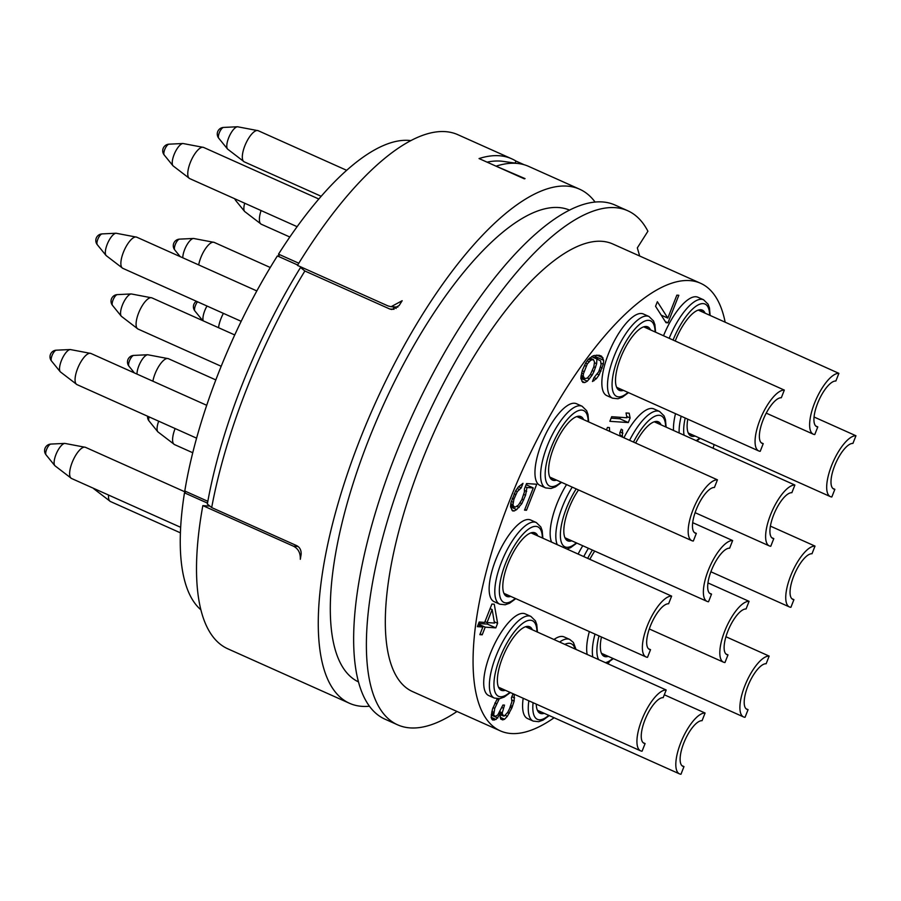 <?xml version="1.0" encoding="UTF-8"?>
<svg xmlns="http://www.w3.org/2000/svg" width="901" height="901" viewBox="0 0 901 901"><rect width="100%" height="100%" fill="white"/><g stroke="black" fill="none" stroke-linecap="round" stroke-linejoin="round"><path stroke-width="1.35" d="M494.525 165.491L525.058 178.612A281.619 99.087 114.1 0 0 524.337 178.837L479.05 158.565A281.619 99.087 -65.9 0 1 511.7 158.801L457.922 134.722A281.619 99.087 -65.9 0 0 297.465 265.401L388.049 305.946L391.102 306.7L402.173 300.709A281.619 99.087 114.1 0 0 399.154 305.518L391.822 309.505L389.784 309.009L304.865 270.998A281.619 99.087 114.1 0 0 211.679 507.578L207.343 504.053A271.685 95.585 -65.9 0 1 300.54 267.473L304.865 270.998M396.17 308.424L392.532 306.79M297.702 265.018L277.384 255.929A258.429 90.922 -65.9 0 0 184.784 491L207.838 501.316M211.679 507.578L296.598 545.601C299.819 547.234 301.328 550.151 301.137 554.34A281.619 99.087 114.1 0 0 300.315 559.296C300.54 552.989 298.242 548.619 293.422 546.175L202.838 505.619L209.843 506.092M300.54 267.473L302.387 267.597M595.111 202.094A281.619 99.087 114.1 0 0 579.636 189.21A281.619 99.087 114.1 0 0 374.129 405.765A281.619 99.087 114.1 0 0 349.498 703.287L227.784 648.799A281.619 99.087 -65.9 0 1 202.838 505.619M349.498 703.287A281.619 99.087 114.1 0 0 369.421 706.238M496.564 166.403L496.755 165.942A281.619 99.087 -65.9 0 1 518.987 163.633A281.619 99.087 -65.9 0 1 528.684 166.403L579.636 189.21M511.7 158.801A281.619 99.087 -65.9 0 1 515.924 161.042L524.191 164.748M298.805 263.227L278.51 254.15L279.265 256.774M207.512 503.141L184.48 492.836L185.978 491.529M358.418 681.866A258.429 90.922 114.1 0 1 368.667 439.789A258.429 90.922 -65.9 0 1 569.601 210.136M397.623 724.832L384.885 719.133A281.619 99.087 -65.9 0 1 409.516 421.6A281.619 99.087 -65.9 0 1 615.023 205.045L627.76 210.755A281.619 99.087 114.1 0 0 422.254 427.299A281.619 99.087 114.1 0 0 397.623 724.832A281.619 99.087 114.1 0 0 457.01 711.486M639.676 256.019L637.334 247.888L647.909 231.242A281.619 99.087 114.1 0 0 627.76 210.755M700.618 283.297A245.173 86.259 -65.9 0 0 509.459 500.945A245.173 86.259 114.1 0 0 500.258 730.846L412.512 691.563A245.173 86.259 114.1 0 1 421.713 461.661A245.173 86.259 -65.9 0 1 612.871 244.013L700.618 283.297A245.173 86.259 -65.9 0 1 725.147 322.13M714.099 444.565A245.173 86.259 -65.9 0 1 713.142 448.157M500.258 730.846A245.173 86.259 114.1 0 0 554.115 717.748M607.848 663.812A245.173 86.259 114.1 0 0 609.403 661.807M587.114 654.284A44.723 15.734 -65.9 0 1 589.344 631.578M554.036 639.485A44.723 15.734 -65.9 0 1 562.111 636.433A44.723 15.734 -65.9 0 1 564.105 636.917L569.77 639.451A44.723 15.734 114.1 0 0 567.765 638.967A44.723 15.734 114.1 0 0 559.701 642.019M528.853 700.809A44.723 15.734 114.1 0 0 533.223 721.104L527.558 718.559A44.723 15.734 -65.9 0 1 523.188 698.275M494.334 698.061L488.669 695.527A44.723 15.734 -65.9 0 1 491.439 650.916A44.723 15.734 -65.9 0 1 523.222 613.39A44.723 15.734 -65.9 0 1 525.227 613.874L530.88 616.408A44.723 15.734 114.1 0 0 528.887 615.924A44.723 15.734 114.1 0 0 497.093 653.45A44.723 15.734 114.1 0 0 494.334 698.061L499.773 698.658L504.245 697.047L510.36 692.531M499.762 604.188L494.097 601.654A44.723 15.734 -65.9 0 1 496.868 557.043A44.723 15.734 -65.9 0 1 528.65 519.517A44.723 15.734 -65.9 0 1 530.655 520.001L536.309 522.535A44.723 15.734 114.1 0 0 534.304 522.051A44.723 15.734 114.1 0 0 502.521 559.577A44.723 15.734 114.1 0 0 499.762 604.188L505.202 604.774L509.662 603.174L515.789 598.658M545.567 487.891L539.902 485.357A44.723 15.734 -65.9 0 1 542.672 440.758A44.723 15.734 -65.9 0 1 574.455 403.231A44.723 15.734 -65.9 0 1 576.46 403.716L582.114 406.25A44.723 15.734 114.1 0 0 580.12 405.765A44.723 15.734 114.1 0 0 548.326 443.292A44.723 15.734 114.1 0 0 545.567 487.891L551.007 488.488L555.478 486.889L561.593 482.362M612.466 398.163L606.801 395.629A44.723 15.734 -65.9 0 1 609.572 351.018A44.723 15.734 -65.9 0 1 641.354 313.492A44.723 15.734 -65.9 0 1 643.359 313.976L649.013 316.51A44.723 15.734 114.1 0 0 647.019 316.026A44.723 15.734 114.1 0 0 615.225 353.552A44.723 15.734 114.1 0 0 612.466 398.163L617.906 398.76L622.377 397.15L628.493 392.633M663.53 335.713A44.723 15.734 -65.9 0 1 695.91 296.756A44.723 15.734 -65.9 0 1 697.915 297.24L703.568 299.774A44.723 15.734 114.1 0 0 701.575 299.29A44.723 15.734 114.1 0 0 669.195 338.247M673.497 430.408A44.723 15.734 -65.9 0 1 675.502 413.683M578.16 553.98A44.723 15.734 -65.9 0 1 582.767 545.747M551.558 542.064A44.723 15.734 -65.9 0 1 566.549 484.58M623.965 437.683A44.723 15.734 -65.9 0 1 651.907 408.446A44.723 15.734 -65.9 0 1 653.912 408.93L659.577 411.464A44.723 15.734 114.1 0 0 657.572 410.98A44.723 15.734 114.1 0 0 629.63 440.217M497.217 698.782L492.498 709.019L491.146 717.568L492.588 720.012L496.034 719.46L500.1 714.245L500.652 718.987L502.702 719.91L504.571 719.257L507.353 716.295L511.847 707.961L514.167 701.046L514.223 694.772L512.951 693.905L511.441 697.723L511.903 701.688L509.583 708.591L507.68 712.398L504.211 716.092L502.454 714.403L502.274 712.815L504.504 705.111L502.938 705.01L497.836 714.876L495.674 716.295L493.613 715.371L494.762 708.377L499.3 698.726M497.611 623.289L494.255 604.211L491.901 604.053L484.67 622.411L479.174 622.039L477.361 626.634L482.857 627.006L479.85 634.653L482.204 634.811L485.211 627.164L495.809 627.873L497.611 623.289L494.255 621.78M524.427 488.916L524.393 492.047L521.769 499.728L518.492 505.01L515.226 507.139L513.57 506.249L512.996 504.639L513.93 499.199L517.332 491.574L521.195 487.914L522.997 483.319L518.357 486.934L515.676 490.685L510.844 502.916L510.518 506.824L512.545 510.89L514.111 510.991L516.678 509.594L521.837 503.659L525.542 495.268L526.984 487.52L533.268 487.937L524.528 510.124L526.488 510.259L536.737 484.242L526.533 483.555L524.427 488.916M587.362 381.168L592.126 375.199L594.029 371.403L596.642 363.722L596.89 359.026L600.595 360.85L601.057 364.804L598.737 371.719L593.973 377.688L592.464 381.506L596.417 378.634L599.097 374.884L603.321 364.173L603.647 360.276L601.62 356.21L599.176 355.253L593.387 355.658L588.342 359.24L585.661 362.99L582.249 370.615L580.807 378.364L582.834 382.429L584.794 382.565L587.362 381.168L580.818 378.24M666.008 322.693L667.968 322.828L678.813 295.28L676.854 295.156L667.81 318.098L657.358 301.689L655.556 306.284L666.008 322.693M609.864 421.319L628.301 422.558L630.114 417.974L629.168 413.199L626.037 412.985L626.972 417.76L611.666 416.724L609.864 421.319M609.639 431.275L609.414 427.57L607.454 427.434L606.497 429.867M622.287 436.94L622.546 430.025L621.273 429.158L619.764 432.987L620.271 436.028M608.276 656.367A34.79 12.242 -65.9 0 1 605.742 656.739A34.79 12.242 -65.9 0 1 604.188 656.356A34.79 12.242 -65.9 0 1 601.44 636.996M602.893 655.466A34.79 12.242 114.1 0 0 602.915 655.466A34.79 12.242 114.1 0 0 605.438 655.106M725.936 636.748L769.161 656.097A33.134 11.657 -65.9 0 0 744.812 685.864A33.134 11.657 114.1 0 0 743.573 716.937L602.037 653.574A33.134 11.657 -65.9 0 1 601.429 653.236M743.573 716.937A33.134 11.657 114.1 0 0 745.048 717.297L748.067 709.65L746.005 708.727M769.161 656.097L766.143 663.744A24.845 8.74 -65.9 0 0 747.886 686.078A24.845 8.74 114.1 0 0 746.952 709.38A24.845 8.74 114.1 0 0 748.067 709.65M536.253 704.12A34.79 12.242 114.1 0 0 540.116 713.299A34.79 12.242 114.1 0 0 541.67 713.671A34.79 12.242 114.1 0 0 544.193 713.31M538.809 712.409A34.79 12.242 114.1 0 0 538.843 712.409A34.79 12.242 114.1 0 0 541.366 712.038M664.307 694.784L705.078 713.029A33.134 11.657 -65.9 0 0 680.728 742.807A33.134 11.657 114.1 0 0 679.489 773.869L537.953 710.517A33.134 11.657 -65.9 0 1 537.345 710.179M679.489 773.869A33.134 11.657 114.1 0 0 680.976 774.241L683.983 766.582L681.933 765.67M705.078 713.029L702.07 720.687A24.845 8.74 -65.9 0 0 683.803 743.01A24.845 8.74 114.1 0 0 682.879 766.312A24.845 8.74 114.1 0 0 683.983 766.582M532.39 629.788A34.79 12.242 114.1 0 0 529.653 626.747A34.79 12.242 114.1 0 0 528.099 626.375A34.79 12.242 114.1 0 0 503.377 655.556A34.79 12.242 114.1 0 0 501.226 690.256A34.79 12.242 114.1 0 0 502.781 690.639A34.79 12.242 114.1 0 0 505.315 690.267M499.931 689.366A34.79 12.242 114.1 0 0 499.954 689.366A34.79 12.242 114.1 0 0 502.476 688.995M529.551 628.515A34.79 12.242 114.1 0 0 528.121 626.375M525.486 626.769A33.134 11.657 -65.9 0 1 526.15 626.995L666.199 689.997L663.181 697.644A24.845 8.74 -65.9 0 0 644.925 719.978A24.845 8.74 114.1 0 0 643.99 743.269A24.845 8.74 114.1 0 0 645.105 743.55L642.086 751.197A33.134 11.657 114.1 0 1 640.6 750.837L499.075 687.474A33.134 11.657 -65.9 0 1 498.467 687.136M640.6 750.837A33.134 11.657 114.1 0 1 641.85 719.764A33.134 11.657 -65.9 0 1 666.199 689.997M645.105 743.55L643.044 742.627M537.807 535.915A34.79 12.242 114.1 0 0 535.081 532.874A34.79 12.242 114.1 0 0 533.527 532.491A34.79 12.242 114.1 0 0 508.806 561.683A34.79 12.242 114.1 0 0 506.655 596.383A34.79 12.242 114.1 0 0 508.209 596.755A34.79 12.242 114.1 0 0 510.732 596.394M505.348 595.493A34.79 12.242 114.1 0 0 505.382 595.493A34.79 12.242 114.1 0 0 507.905 595.122M534.98 534.642A34.79 12.242 114.1 0 0 533.55 532.491M530.914 532.885A33.134 11.657 -65.9 0 1 531.579 533.122L671.628 596.113L668.61 603.771A24.845 8.74 -65.9 0 0 650.353 626.094A24.845 8.74 114.1 0 0 649.418 649.396A24.845 8.74 114.1 0 0 650.533 649.666L647.515 657.325A33.134 11.657 114.1 0 1 646.028 656.953L504.504 593.601A33.134 11.657 -65.9 0 1 503.884 593.263M646.028 656.953A33.134 11.657 114.1 0 1 647.278 625.891A33.134 11.657 -65.9 0 1 671.628 596.113M650.533 649.666L648.472 648.754M583.623 419.629A34.79 12.242 114.1 0 0 580.886 416.589A34.79 12.242 114.1 0 0 579.332 416.206A34.79 12.242 114.1 0 0 554.611 445.398A34.79 12.242 114.1 0 0 552.459 480.087A34.79 12.242 114.1 0 0 554.014 480.47A34.79 12.242 114.1 0 0 556.548 480.109M551.153 479.208A34.79 12.242 114.1 0 0 551.187 479.208A34.79 12.242 114.1 0 0 553.71 478.836M580.785 418.357A34.79 12.242 114.1 0 0 579.354 416.206M576.719 416.6A33.134 11.657 -65.9 0 1 577.383 416.836L717.433 479.828L714.414 487.486A24.845 8.74 -65.9 0 0 696.158 509.808A24.845 8.74 114.1 0 0 695.223 533.11A24.845 8.74 114.1 0 0 696.338 533.381L693.32 541.028A33.134 11.657 114.1 0 1 691.833 540.668L550.308 477.316A33.134 11.657 -65.9 0 1 549.7 476.978M691.833 540.668A33.134 11.657 114.1 0 1 693.083 509.606A33.134 11.657 -65.9 0 1 717.433 479.828M696.338 533.381L694.277 532.457M650.522 329.89A34.79 12.242 114.1 0 0 647.785 326.86A34.79 12.242 114.1 0 0 646.231 326.477A34.79 12.242 114.1 0 0 621.51 355.67A34.79 12.242 114.1 0 0 619.359 390.358A34.79 12.242 114.1 0 0 620.913 390.741A34.79 12.242 114.1 0 0 623.447 390.37M618.052 389.469A34.79 12.242 114.1 0 0 618.086 389.469A34.79 12.242 114.1 0 0 620.609 389.108M647.684 328.628A34.79 12.242 114.1 0 0 646.254 326.477M643.618 326.872A33.134 11.657 -65.9 0 1 644.283 327.097L784.332 390.099L781.313 397.746A24.845 8.74 -65.9 0 0 763.057 420.08A24.845 8.74 114.1 0 0 762.122 443.382A24.845 8.74 114.1 0 0 763.237 443.652L760.219 451.3A33.134 11.657 114.1 0 1 758.732 450.939L617.208 387.576A33.134 11.657 -65.9 0 1 616.599 387.239M758.732 450.939A33.134 11.657 114.1 0 1 759.982 419.866A33.134 11.657 -65.9 0 1 784.332 390.099M763.237 443.652L761.176 442.729M705.066 313.154A34.79 12.242 114.1 0 0 702.341 310.113A34.79 12.242 114.1 0 0 700.787 309.73A34.79 12.242 114.1 0 0 675.232 340.961M702.239 311.881A34.79 12.242 114.1 0 0 700.809 309.73M698.174 310.124A33.134 11.657 -65.9 0 1 698.838 310.361L838.887 373.352L835.869 381.01A24.845 8.74 -65.9 0 0 817.612 403.333A24.845 8.74 114.1 0 0 816.678 426.635A24.845 8.74 114.1 0 0 817.793 426.905L814.774 434.552A33.134 11.657 114.1 0 1 813.288 434.192L766.233 413.131M813.288 434.192A33.134 11.657 114.1 0 1 814.538 403.13A33.134 11.657 -65.9 0 1 838.887 373.352M817.793 426.905L815.732 425.982M687.756 419.168A34.79 12.242 114.1 0 0 690.977 436.028A34.79 12.242 114.1 0 0 692.542 436.399A34.79 12.242 114.1 0 0 695.065 436.039M692.227 434.766A34.79 12.242 -65.9 0 1 689.704 435.138A34.79 12.242 -65.9 0 1 689.682 435.138M814.053 417.005L855.95 435.757A33.134 11.657 -65.9 0 0 831.6 465.535A33.134 11.657 114.1 0 0 830.362 496.609L688.826 433.246A33.134 11.657 -65.9 0 1 688.218 432.908M830.362 496.609A33.134 11.657 114.1 0 0 831.837 496.969L834.855 489.311L832.794 488.398M855.95 435.757L852.932 443.416A24.845 8.74 -65.9 0 0 834.675 465.738A24.845 8.74 114.1 0 0 833.74 489.04A24.845 8.74 114.1 0 0 834.855 489.311M815.011 546.096L812.004 553.743A24.845 8.74 -65.9 0 0 793.736 576.077A24.845 8.74 114.1 0 0 792.801 599.379A24.845 8.74 114.1 0 0 793.916 599.649L790.909 607.297A33.134 11.657 114.1 0 1 789.422 606.936A33.134 11.657 114.1 0 1 790.661 575.863A33.134 11.657 -65.9 0 1 815.011 546.096L770.4 526.128M793.916 599.649L791.866 598.726M594.739 551.108A34.79 12.242 114.1 0 0 589.885 559.228M749.08 601.339L746.062 608.986A24.845 8.74 -65.9 0 0 727.805 631.319A24.845 8.74 114.1 0 0 726.87 654.622A24.845 8.74 114.1 0 0 727.985 654.892L724.967 662.539A33.134 11.657 114.1 0 1 723.492 662.179A33.134 11.657 114.1 0 1 724.731 631.105A33.134 11.657 -65.9 0 1 749.08 601.339L707.949 582.924M727.985 654.892L725.924 653.968M578.543 489.953A34.79 12.242 114.1 0 0 567.664 540.803A34.79 12.242 114.1 0 0 569.229 541.186A34.79 12.242 114.1 0 0 571.752 540.814M566.391 539.913A34.79 12.242 -65.9 0 1 566.369 539.913A34.79 12.242 -65.9 0 0 568.925 539.553M692.689 522.659L732.637 540.544A33.134 11.657 -65.9 0 0 708.287 570.31A33.134 11.657 114.1 0 0 707.048 601.384L565.513 538.021A33.134 11.657 -65.9 0 1 564.904 537.683M707.048 601.384A33.134 11.657 114.1 0 0 708.535 601.744L711.542 594.097L709.492 593.173M732.637 540.544L729.63 548.191A24.845 8.74 -65.9 0 0 711.362 570.524A24.845 8.74 114.1 0 0 710.427 593.827A24.845 8.74 114.1 0 0 711.542 594.097M661.075 424.844A34.79 12.242 114.1 0 0 658.349 421.803A34.79 12.242 114.1 0 0 656.784 421.431A34.79 12.242 114.1 0 0 635.689 442.943M656.818 421.431A34.79 12.242 -65.9 0 1 658.248 423.583M654.182 421.826A33.134 11.657 -65.9 0 1 654.836 422.051L794.885 485.053L791.866 492.701A24.845 8.74 -65.9 0 0 773.61 515.034A24.845 8.74 114.1 0 0 772.675 538.336A24.845 8.74 114.1 0 0 773.79 538.607L770.772 546.254A33.134 11.657 114.1 0 1 769.296 545.893L695.099 512.68M769.296 545.893A33.134 11.657 114.1 0 1 770.535 514.82A33.134 11.657 -65.9 0 1 794.885 485.053M773.79 538.607L771.74 537.683M498.467 699.998L496.89 699.289M496.564 703.794L494.852 703.028M494.762 708.377L493.05 707.612M493.647 712.229L491.856 711.43M493.433 713.795L491.563 712.95M493.613 715.371L491.372 714.369M494.097 716.194L491.304 714.932M503.299 708.175L501.936 707.555M502.274 712.815L499.942 711.767M502.454 714.403L499.278 712.973M503.422 716.036L500.1 714.549M514.223 694.772L512.849 694.164M514.584 697.937L511.847 696.71M514.167 701.046L511.982 700.077M512.444 706.429L510.732 705.663M511.847 707.961L510.135 707.195M509.335 713.288L507.59 712.511M507.353 716.295L505.157 715.315M504.571 719.257L500.078 717.241M502.702 719.91L500.674 718.998M500.1 714.245L498.771 713.637M497.814 718.007L491.282 715.09M496.034 719.46L491.158 717.275M494.165 720.124L491.653 718.998M495.809 627.873L487.317 624.078L487.88 622.625M485.211 627.164L478.363 624.1M478.6 623.492L487.317 624.078M482.204 634.811L480.143 633.899M482.857 627.006L478.059 624.855M492.149 609.572L494.48 623.075L487.024 622.568L492.149 609.572L490.088 608.648M487.024 622.568L484.963 621.656M526.488 510.259L524.776 509.493M526.488 484.907L527.006 483.589M533.268 487.937L526.071 484.715M526.984 487.52L525.272 486.754M526.657 491.417L524.405 490.414M525.542 495.268L523.763 494.469M523.74 499.864L522.028 499.098M521.837 503.659L520.091 502.882M519.156 507.409L516.825 506.362M516.678 509.594L510.529 506.835M514.111 510.991L511.779 509.943M521.195 487.914L518.571 486.743M519.021 489.333L517.219 488.522M517.332 491.574L515.609 490.808M515.732 494.615L514.077 493.872M513.93 499.199L512.218 498.433M513.108 502.285L511.272 501.463M512.996 504.639L510.788 503.648M513.57 506.249L510.676 504.954M514.448 507.094L510.642 505.382M589.445 378.949L587.384 378.026L584.738 378.634L583.285 376.179L583.398 373.825L587.317 363.88L590.786 360.186L593.444 359.589L594.502 362.011L593.872 366.684L590.47 374.309L587.384 378.026M584.794 382.565L581.877 381.258M602.983 357.866L596.789 355.095M603.647 360.276L595.156 356.469L594.851 355.377M603.321 364.173L601.136 363.204M595.032 357.9L595.156 356.469M602.206 368.025L600.494 367.259M601.001 371.088L599.289 370.322M599.097 374.884L597.352 374.106M596.417 378.634L594.086 377.587M593.939 380.819L592.914 380.357M597.667 359.082L591.856 356.481M596.89 359.026L591.563 356.65M596.642 363.722L594.469 362.754M595.527 367.574L593.815 366.808M594.029 371.403L592.317 370.638M592.126 375.199L590.38 374.422M584.738 378.634L580.931 376.933M583.859 377.789L580.965 376.494M583.285 376.179L581.077 375.188M583.398 373.825L581.562 373.003M583.916 371.505L582.215 370.75M586.022 366.155L584.434 365.446M587.317 363.88L585.594 363.114M589.006 361.639L587.204 360.828M590.786 360.186L588.454 359.15M592.272 359.51L589.468 358.249M593.444 359.589L589.795 357.956M667.968 322.828L665.343 321.646M667.81 318.098L661.199 315.136M611.103 418.177L619.809 418.762L620.384 417.321M628.301 422.558L619.809 418.762M630.114 417.974L626.713 416.453M622.546 430.025L621.172 429.417M622.906 433.19L620.17 431.962M622.49 436.309L620.305 435.329M278.51 254.15A258.429 90.922 -65.9 0 1 410.901 140.624M200.867 609.797A258.429 90.922 -65.9 0 1 184.48 492.836M515.124 163.081L515.924 161.042M487.058 162.146A277.181 97.522 -65.9 0 1 503.175 161.392L518.987 163.633M389.784 309.009L394.03 309.302M298.051 546.49L293.422 546.175M605.461 662.663A41.412 14.574 114.1 0 0 612.849 658.417M599.007 635.903A41.412 14.574 114.1 0 0 598.523 659.397M595.009 634.113A44.723 15.734 114.1 0 0 592.779 656.818M533.088 702.701A41.412 14.574 114.1 0 0 539.26 719.798A41.412 14.574 114.1 0 0 548.765 715.349M575.041 648.889A41.412 14.574 114.1 0 0 569.398 643.291A41.412 14.574 114.1 0 0 564.882 644.339M536.962 631.838A41.412 14.574 114.1 0 0 530.509 620.248A41.412 14.574 114.1 0 0 500.078 657.471A41.412 14.574 114.1 0 0 500.37 696.755A41.412 14.574 114.1 0 0 509.887 692.317M542.379 537.953A41.412 14.574 114.1 0 0 535.937 526.375A41.412 14.574 114.1 0 0 505.495 563.587A41.412 14.574 114.1 0 0 505.799 602.882A41.412 14.574 114.1 0 0 515.304 598.433M588.195 421.668A41.412 14.574 114.1 0 0 581.742 410.09A41.412 14.574 114.1 0 0 551.311 447.301A41.412 14.574 114.1 0 0 551.603 486.596A41.412 14.574 114.1 0 0 561.12 482.148M655.095 331.94A41.412 14.574 114.1 0 0 648.641 320.351A41.412 14.574 114.1 0 0 618.21 357.573A41.412 14.574 114.1 0 0 618.503 396.857A41.412 14.574 114.1 0 0 628.02 392.419M709.65 315.192A41.412 14.574 114.1 0 0 703.197 303.614A41.412 14.574 114.1 0 0 673.092 339.992M696.259 440.589A41.412 14.574 114.1 0 0 699.638 438.089M685.21 418.019A41.412 14.574 114.1 0 0 684.062 435.138M681.167 416.217A44.723 15.734 114.1 0 0 679.163 432.942M592.396 550.06A41.412 14.574 114.1 0 0 587.734 558.26M588.421 548.281A44.723 15.734 114.1 0 0 583.825 556.514M576.19 488.905A41.412 14.574 114.1 0 0 561.053 527.209A41.412 14.574 114.1 0 0 566.819 547.301A41.412 14.574 114.1 0 0 576.325 542.864M572.214 487.114A44.723 15.734 114.1 0 0 557.223 544.598M665.648 426.894A41.412 14.574 114.1 0 0 659.194 415.305A41.412 14.574 114.1 0 0 633.538 441.974M215.823 379.918L168.352 358.666A17.063 6.003 114.1 0 0 155.051 373.814A17.063 6.003 114.1 0 0 152.888 381.202M133.787 355.411A6.622 6.622 0 0 0 128.956 366.2A6.003 2.117 114.1 0 1 129.474 360.805A6.003 2.117 -65.9 0 1 133.787 355.411L147.73 354.746A12.411 4.37 114.1 0 0 138.833 365.896A12.411 4.37 114.1 0 0 136.986 374.084M234.733 334.947L151.909 297.871A17.063 6.003 114.1 0 0 138.608 313.019A17.063 6.003 114.1 0 0 137.966 329.023L221.184 366.279M117.344 294.616A6.622 6.622 0 0 0 112.512 305.405A6.003 2.117 114.1 0 1 113.042 300.01A6.003 2.117 -65.9 0 1 117.344 294.616L131.287 293.951A12.411 4.37 114.1 0 0 122.39 305.101A12.411 4.37 114.1 0 0 121.308 316.251L137.966 329.023M270.255 267.496L214.156 242.38A17.063 6.003 114.1 0 0 200.855 257.528A17.063 6.003 114.1 0 0 198.693 264.917M179.592 239.125A6.622 6.622 0 0 0 174.76 249.915A6.003 2.117 114.1 0 1 175.278 244.52A6.003 2.117 -65.9 0 1 179.592 239.125L193.535 238.461A12.411 4.37 114.1 0 0 184.637 249.611A12.411 4.37 114.1 0 0 182.79 257.799M223.403 313.368A17.063 6.003 114.1 0 0 220.982 318.571A17.063 6.003 114.1 0 0 218.56 327.705M206.993 306.025A12.411 4.37 114.1 0 0 204.764 310.654A12.411 4.37 114.1 0 0 203.187 320.824M196.373 301.261A6.622 6.622 0 0 0 194.886 310.958A6.003 2.117 114.1 0 1 195.416 305.563A6.003 2.117 -65.9 0 1 197.533 301.779M175.132 428.549A17.063 6.003 114.1 0 0 175.121 428.572A17.063 6.003 114.1 0 0 174.49 444.576L192.746 452.741M158.7 421.195A12.411 4.37 114.1 0 0 157.821 431.804L174.49 444.576M149.104 416.893A6.003 2.117 114.1 0 0 149.037 420.958L157.821 431.804M108.593 495.066A17.063 6.003 114.1 0 0 110.406 501.508L180.403 532.84M93.456 488.297A12.411 4.37 114.1 0 0 93.749 488.736L110.406 501.508M185.381 492.047L85.471 447.324A17.063 6.003 114.1 0 0 72.159 462.472A17.063 6.003 114.1 0 0 71.528 478.476L180.662 527.322M50.895 444.069A6.622 6.622 0 0 0 46.064 454.859A6.003 2.117 114.1 0 1 46.593 449.464A6.003 2.117 -65.9 0 1 50.895 444.069L64.838 443.405A12.411 4.37 114.1 0 0 55.952 454.555A12.411 4.37 114.1 0 0 54.86 465.704L71.528 478.476M206.701 405.292L90.888 353.451A17.063 6.003 114.1 0 0 77.587 368.599A17.063 6.003 114.1 0 0 76.945 384.592L196.587 438.156M56.324 350.185A6.622 6.622 0 0 0 51.492 360.986A6.003 2.117 114.1 0 1 52.021 355.591A6.003 2.117 -65.9 0 1 56.324 350.185L70.267 349.532A12.411 4.37 114.1 0 0 61.369 360.682A12.411 4.37 114.1 0 0 60.288 371.82L76.945 384.592M256.83 290.933L136.704 237.166A17.063 6.003 114.1 0 0 123.392 252.303A17.063 6.003 114.1 0 0 122.761 268.307L241.175 321.319M102.128 233.9A6.622 6.622 0 0 0 97.297 244.7A6.003 2.117 114.1 0 1 97.826 239.306A6.003 2.117 -65.9 0 1 102.128 233.9L116.071 233.235A12.411 4.37 114.1 0 0 107.174 244.396A12.411 4.37 114.1 0 0 106.093 255.535L122.761 268.307M318.841 199.02L203.603 147.426A17.063 6.003 114.1 0 0 190.291 162.574A17.063 6.003 114.1 0 0 189.661 178.578L297.116 226.68M169.028 144.171A6.622 6.622 0 0 0 164.196 154.961A6.003 2.117 114.1 0 1 164.725 149.566A6.003 2.117 -65.9 0 1 169.028 144.171L182.971 143.507A12.411 4.37 114.1 0 0 174.073 154.657A12.411 4.37 114.1 0 0 172.992 165.807L189.661 178.578M346.694 170.323L258.159 130.69A17.063 6.003 114.1 0 0 244.847 145.827A17.063 6.003 114.1 0 0 244.205 161.831L321.195 196.294M223.583 127.424A6.622 6.622 0 0 0 218.752 138.225A6.003 2.117 114.1 0 1 219.281 132.83A6.003 2.117 -65.9 0 1 223.583 127.424L237.526 126.759A12.411 4.37 114.1 0 0 228.629 137.921A12.411 4.37 114.1 0 0 227.548 149.059L244.205 161.831M261.076 210.552A17.063 6.003 114.1 0 0 261.279 224.236L289.829 237.019M244.712 203.221A12.411 4.37 114.1 0 0 244.61 211.465L261.279 224.236M235.454 199.076A6.003 2.117 114.1 0 0 235.825 200.63L244.61 211.465M391.102 306.689L397.837 307.151M606.846 663.327L613.322 658.631M533.223 721.104L538.652 721.69L543.123 720.09L549.25 715.563M575.976 649.294L573.385 642.436L569.77 639.451M537.435 632.052L536.759 624.584L535.397 620.845L530.88 616.408M542.864 538.167L542.188 530.712L540.825 526.972L536.309 522.535M588.668 421.882L587.993 414.426L586.63 410.676L582.114 406.25M655.568 332.154L654.892 324.698L653.529 320.947L649.013 316.51M710.123 315.406L709.447 307.951L708.085 304.2L703.568 299.774M696.98 440.916L700.111 438.303M789.422 606.936L710.889 571.775M723.492 662.179L649.294 628.966M567.089 549.013L570.682 547.594L576.809 543.078M666.121 427.108L665.445 419.652L664.082 415.902L659.577 411.464M147.73 354.746L168.352 358.666M128.956 366.2L134.407 372.924M131.287 293.951L151.909 297.871M112.512 305.405L121.308 316.251M193.535 238.461L214.156 242.38M174.76 249.915L180.211 256.639M194.886 310.958L202.725 320.621M147.573 416.217A6.622 6.622 0 0 0 149.037 420.958M64.838 443.405L85.471 447.324M46.064 454.859L54.86 465.704M70.267 349.532L90.888 353.451M51.492 360.986L60.288 371.82M116.071 233.235L136.704 237.166M97.297 244.7L106.093 255.535M182.971 143.507L203.603 147.426M164.196 154.961L172.992 165.807M237.526 126.759L258.159 130.69M218.752 138.225L227.548 149.059M234.756 198.761A6.622 6.622 0 0 0 235.825 200.63"/></g></svg>
